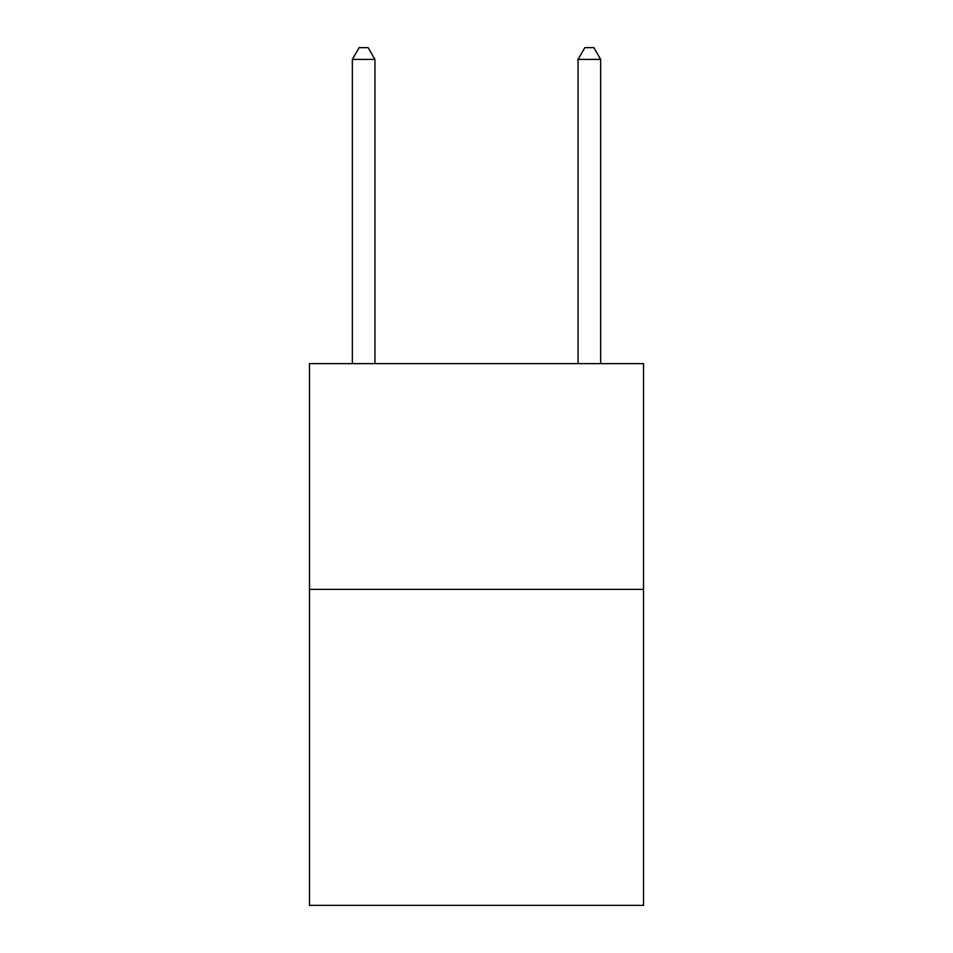 <?xml version="1.0" encoding="UTF-8"?>
<svg xmlns="http://www.w3.org/2000/svg" width="953" height="953" viewBox="0 0 953 953"><rect width="100%" height="100%" fill="white"/><g stroke="black" fill="none" stroke-linecap="round" stroke-linejoin="round"><path stroke-width="1.43" d="M643.525 589.359L643.525 905.35L309.475 905.35L309.475 363.641L643.525 363.641L643.525 589.359L309.475 589.359M374.934 363.641L374.934 59.384L352.36 59.384L352.36 363.641M352.36 59.384L359.126 47.65L368.156 47.65L374.934 59.384M600.64 363.641L600.64 59.384L578.066 59.384L578.066 363.641M578.066 59.384L584.844 47.65L593.874 47.65L600.64 59.384"/></g></svg>
